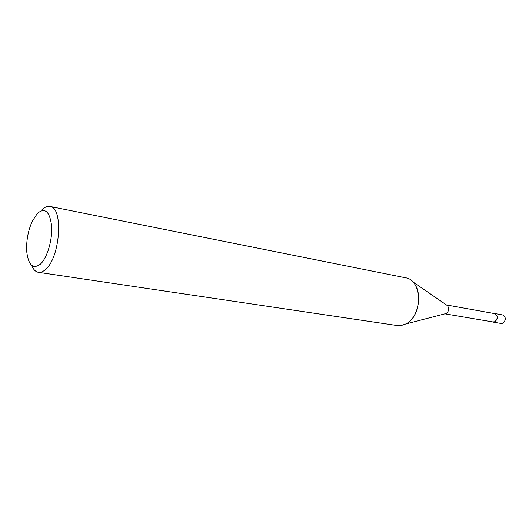 <?xml version="1.0" encoding="UTF-8"?>
<svg xmlns="http://www.w3.org/2000/svg" width="532" height="532" viewBox="0 0 532 532"><rect width="100%" height="100%" fill="white"/><g stroke="black" fill="none" stroke-linecap="round" stroke-linejoin="round"><path stroke-width="0.8" d="M446.654 305.082L447.478 305.647C449.387 308.593 448.975 311.193 446.242 313.468L444.971 313.794M446.494 304.969L494.587 313.607C497.992 315.828 498.092 318.535 494.873 321.727L493.124 321.993L444.945 313.833M41.835 209.954C44.615 207.134 47.315 205.964 49.935 206.429L405.524 277.79C422.521 279.812 422.874 316.334 405.73 323.975L446.102 313.534M49.935 206.429C63.647 207.134 60.342 257.475 45.533 269.451C43.072 271.686 40.711 272.643 38.444 272.324C35.571 271.825 33.29 269.471 31.594 265.269M447.478 305.647L412.453 281.568C423.352 291.124 419.123 317.897 405.73 323.975L401.467 325.464L397.198 325.544L38.444 272.324M40.425 264.125C33.144 269.465 28.602 265.475 26.799 252.168C26.095 241.495 27.883 231.26 32.153 221.452L37.386 213.392C44.967 207.194 49.715 211.377 51.624 225.934C52.608 239.699 47.222 257.92 40.425 264.125M493.822 313.468L494.607 313.501C498.098 315.775 498.198 318.555 494.9 321.833L492.359 321.867M494.607 313.501L502.634 314.937C506.125 317.205 506.231 319.958 502.94 323.197L501.144 323.463L493.104 322.099"/></g></svg>
